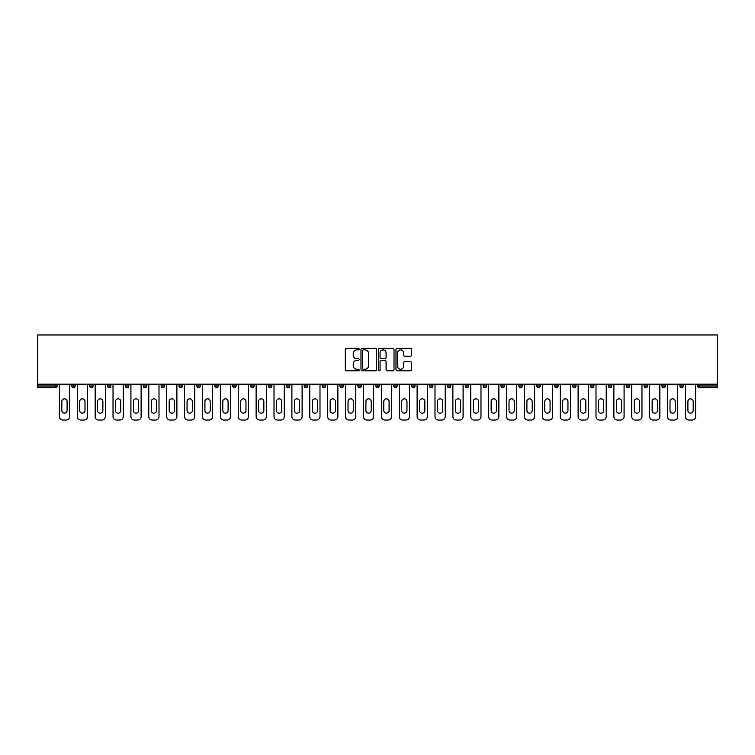 <?xml version="1.0" encoding="UTF-8"?>
<svg xmlns="http://www.w3.org/2000/svg" width="755" height="755" viewBox="0 0 755 755"><rect width="100%" height="100%" fill="white"/><g stroke="black" fill="none" stroke-linecap="round" stroke-linejoin="round"><path stroke-width="1.13" d="M359.154 349.084A0.783 0.783 0 0 0 358.37 348.3L346.403 348.3A1.123 1.123 0 0 0 345.28 349.423L345.28 369.686A1.123 1.123 0 0 0 346.403 370.809L358.37 370.809A0.783 0.783 0 0 0 359.154 370.025A0.783 0.783 0 0 0 358.37 369.233L356.822 369.233A3.605 3.605 0 0 1 353.217 365.637L353.217 363.948A3.605 3.605 0 0 1 356.822 360.343L358.37 360.343A0.783 0.783 0 0 0 359.154 359.559A0.783 0.783 0 0 0 358.37 358.767L356.822 358.767A3.605 3.605 0 0 1 353.217 355.161L353.217 353.482A3.605 3.605 0 0 1 356.822 349.876L358.37 349.876A0.783 0.783 0 0 0 359.154 349.084M410.39 356.237A1.123 1.123 0 0 0 411.522 355.105L411.522 349.423A1.123 1.123 0 0 0 410.39 348.3L397.111 348.3A1.123 1.123 0 0 0 395.988 349.423L395.988 369.686A1.123 1.123 0 0 0 397.111 370.809L410.39 370.809A1.123 1.123 0 0 0 411.522 369.686L411.522 362.815A1.123 1.123 0 0 0 410.39 361.692L404.708 361.692A1.123 1.123 0 0 0 403.585 362.815L403.585 366.222A3.011 3.011 0 0 1 400.575 369.233A3.011 3.011 0 0 1 397.564 366.222L397.564 352.887A3.011 3.011 0 0 1 400.575 349.876A3.011 3.011 0 0 1 403.585 352.887L403.585 355.105A1.123 1.123 0 0 0 404.708 356.237L410.39 356.237M717.25 384.153L37.75 384.153L37.75 334.956L717.25 334.956L717.25 387.702L699.479 387.702A1.718 1.718 0 0 1 697.762 385.984L697.762 384.153M376.518 349.423A1.123 1.123 0 0 0 375.386 348.3L362.107 348.3A1.123 1.123 0 0 0 360.984 349.423L360.984 369.686A1.123 1.123 0 0 0 362.107 370.809L375.386 370.809A1.123 1.123 0 0 0 376.518 369.686L376.518 349.423M379.614 348.3L392.893 348.3A1.123 1.123 0 0 1 394.016 349.423L394.016 369.686A1.123 1.123 0 0 1 392.893 370.809L387.211 370.809A1.123 1.123 0 0 1 386.079 369.686L386.079 361.466A1.123 1.123 0 0 0 384.956 360.343L381.19 360.343A1.123 1.123 0 0 0 380.058 361.466L380.058 370.025A0.783 0.783 0 0 1 379.274 370.809A0.783 0.783 0 0 1 378.481 370.025L378.481 349.423A1.123 1.123 0 0 1 379.614 348.3M57.238 384.153L57.238 385.984A1.718 1.718 0 0 1 55.521 387.702L37.75 387.702L37.75 385.984L55.521 385.984L55.521 384.153M37.75 384.153L37.75 385.984M71.687 385.984A1.718 1.718 0 0 0 73.414 387.702A1.718 1.718 0 0 0 75.132 385.984L75.132 384.153L75.132 385.984L71.687 385.984A1.718 1.718 0 0 0 73.414 387.702A1.718 1.718 0 0 1 71.687 385.984L71.687 384.153M55.521 387.702A1.718 1.718 0 0 0 57.238 385.984A1.718 1.718 0 0 1 55.521 387.702L55.521 385.984L57.238 385.984M89.581 384.153L89.581 385.984L89.581 384.153M93.016 384.153L93.016 385.984L93.016 384.153M107.465 385.984A1.718 1.718 0 0 0 109.182 387.702A1.718 1.718 0 0 0 110.909 385.984A1.718 1.718 0 0 1 109.182 387.702A1.718 1.718 0 0 0 110.909 385.984L110.909 384.153L110.909 385.984L107.465 385.984A1.718 1.718 0 0 0 109.182 387.702A1.718 1.718 0 0 1 107.465 385.984L107.465 384.153M125.349 384.153L125.349 385.984L125.349 384.153M128.794 384.153L128.794 385.984A1.718 1.718 0 0 1 127.076 387.702A1.718 1.718 0 0 1 125.349 385.984A1.718 1.718 0 0 0 127.076 387.702A1.718 1.718 0 0 0 128.794 385.984A1.718 1.718 0 0 1 127.076 387.702A1.718 1.718 0 0 1 125.349 385.984L128.794 385.984M143.242 385.984A1.718 1.718 0 0 0 144.96 387.702A1.718 1.718 0 0 0 146.678 385.984A1.718 1.718 0 0 1 144.96 387.702A1.718 1.718 0 0 0 146.678 385.984L146.678 384.153L146.678 385.984L143.242 385.984A1.718 1.718 0 0 0 144.96 387.702A1.718 1.718 0 0 1 143.242 385.984L143.242 384.153M164.571 384.153L164.571 385.984A1.718 1.718 0 0 1 162.844 387.702A1.718 1.718 0 0 1 161.126 385.984L161.126 384.153M180.738 387.702A1.718 1.718 0 0 0 182.455 385.984L182.455 384.153L182.455 385.984A1.718 1.718 0 0 1 180.738 387.702A1.718 1.718 0 0 1 179.02 385.984L179.02 384.153M200.339 384.153L200.339 385.984A1.718 1.718 0 0 1 198.622 387.702A1.718 1.718 0 0 1 196.904 385.984L196.904 384.153M218.233 384.153L218.233 385.984A1.718 1.718 0 0 1 216.515 387.702A1.718 1.718 0 0 1 214.788 385.984L214.788 384.153M232.682 384.153L232.682 385.984L232.682 384.153M236.117 384.153L236.117 385.984L236.117 384.153M254.01 384.153L254.01 385.984A1.718 1.718 0 0 1 252.283 387.702A1.718 1.718 0 0 1 250.566 385.984L250.566 384.153M268.45 384.153L268.45 385.984L268.45 384.153M271.894 384.153L271.894 385.984A1.718 1.718 0 0 1 270.177 387.702A1.718 1.718 0 0 1 268.45 385.984L271.894 385.984A1.718 1.718 0 0 1 270.177 387.702M289.778 384.153L289.778 385.984L286.343 385.984A1.718 1.718 0 0 0 288.061 387.702A1.718 1.718 0 0 1 286.343 385.984L286.343 384.153M307.672 384.153L307.672 385.984A1.718 1.718 0 0 1 305.945 387.702A1.718 1.718 0 0 1 304.227 385.984L304.227 384.153M325.556 384.153L325.556 385.984A1.718 1.718 0 0 1 323.838 387.702A1.718 1.718 0 0 1 322.121 385.984L322.121 384.153M340.005 384.153L340.005 385.984L340.005 384.153M343.44 384.153L343.44 385.984A1.718 1.718 0 0 1 341.722 387.702A1.718 1.718 0 0 1 340.005 385.984L343.44 385.984A1.718 1.718 0 0 1 341.722 387.702M359.616 387.702A1.718 1.718 0 0 0 361.334 385.984L361.334 384.153L361.334 385.984A1.718 1.718 0 0 1 359.616 387.702A1.718 1.718 0 0 1 357.889 385.984L357.889 384.153M379.218 384.153L379.218 385.984A1.718 1.718 0 0 1 377.5 387.702A1.718 1.718 0 0 1 375.782 385.984L375.782 384.153M397.111 384.153L397.111 385.984A1.718 1.718 0 0 1 395.384 387.702A1.718 1.718 0 0 1 393.666 385.984L393.666 384.153M411.56 384.153L411.56 385.984L411.56 384.153M414.995 384.153L414.995 385.984A1.718 1.718 0 0 1 413.278 387.702A1.718 1.718 0 0 1 411.56 385.984L414.995 385.984A1.718 1.718 0 0 1 413.278 387.702M429.444 384.153L429.444 385.984L429.444 384.153M432.879 384.153L432.879 385.984A1.718 1.718 0 0 1 431.162 387.702A1.718 1.718 0 0 1 429.444 385.984L432.879 385.984A1.718 1.718 0 0 1 431.162 387.702M447.328 384.153L447.328 385.984L447.328 384.153M450.773 384.153L450.773 385.984L450.773 384.153M465.222 384.153L465.222 385.984L465.222 384.153M468.657 384.153L468.657 385.984L468.657 384.153M486.55 384.153L486.55 385.984A1.718 1.718 0 0 1 484.823 387.702A1.718 1.718 0 0 1 483.106 385.984L483.106 384.153M504.434 384.153L504.434 385.984L500.99 385.984A1.718 1.718 0 0 0 502.717 387.702A1.718 1.718 0 0 1 500.99 385.984L500.99 384.153M522.318 384.153L522.318 385.984A1.718 1.718 0 0 1 520.601 387.702A1.718 1.718 0 0 1 518.883 385.984L518.883 384.153M536.767 384.153L536.767 385.984L536.767 384.153M540.212 384.153L540.212 385.984L540.212 384.153M558.096 384.153L558.096 385.984A1.718 1.718 0 0 1 556.378 387.702A1.718 1.718 0 0 1 554.661 385.984L554.661 384.153M575.98 384.153L575.98 385.984L572.545 385.984A1.718 1.718 0 0 0 574.262 387.702A1.718 1.718 0 0 1 572.545 385.984L572.545 384.153M593.874 384.153L593.874 385.984A1.718 1.718 0 0 1 592.156 387.702A1.718 1.718 0 0 1 590.429 385.984L590.429 384.153M611.758 384.153L611.758 385.984L608.322 385.984A1.718 1.718 0 0 0 610.04 387.702A1.718 1.718 0 0 1 608.322 385.984L608.322 384.153M629.651 384.153L629.651 385.984A1.718 1.718 0 0 1 627.924 387.702A1.718 1.718 0 0 1 626.206 385.984L626.206 384.153M647.535 384.153L647.535 385.984L644.091 385.984A1.718 1.718 0 0 0 645.818 387.702A1.718 1.718 0 0 1 644.091 385.984L644.091 384.153M665.419 384.153L665.419 385.984A1.718 1.718 0 0 1 663.702 387.702A1.718 1.718 0 0 1 661.984 385.984L661.984 384.153M683.313 384.153L683.313 385.984L679.868 385.984A1.718 1.718 0 0 0 681.586 387.702A1.718 1.718 0 0 1 679.868 385.984L679.868 384.153M91.298 387.702A1.718 1.718 0 0 1 89.581 385.984L93.016 385.984A1.718 1.718 0 0 1 91.298 387.702A1.718 1.718 0 0 0 93.016 385.984A1.718 1.718 0 0 1 91.298 387.702M234.399 387.702A1.718 1.718 0 0 1 232.682 385.984L236.117 385.984A1.718 1.718 0 0 1 234.399 387.702A1.718 1.718 0 0 0 236.117 385.984M288.061 387.702A1.718 1.718 0 0 0 289.778 385.984A1.718 1.718 0 0 1 288.061 387.702A1.718 1.718 0 0 1 286.343 385.984M449.055 387.702A1.718 1.718 0 0 1 447.328 385.984A1.718 1.718 0 0 0 449.055 387.702A1.718 1.718 0 0 0 450.773 385.984A1.718 1.718 0 0 1 449.055 387.702A1.718 1.718 0 0 1 447.328 385.984L450.773 385.984M466.939 387.702A1.718 1.718 0 0 1 465.222 385.984A1.718 1.718 0 0 0 466.939 387.702A1.718 1.718 0 0 0 468.657 385.984A1.718 1.718 0 0 1 466.939 387.702A1.718 1.718 0 0 1 465.222 385.984L468.657 385.984A1.718 1.718 0 0 1 466.939 387.702M504.434 385.984A1.718 1.718 0 0 1 502.717 387.702A1.718 1.718 0 0 0 504.434 385.984A1.718 1.718 0 0 1 502.717 387.702A1.718 1.718 0 0 1 500.99 385.984M538.485 387.702A1.718 1.718 0 0 1 536.767 385.984A1.718 1.718 0 0 0 538.485 387.702A1.718 1.718 0 0 0 540.212 385.984A1.718 1.718 0 0 1 538.485 387.702A1.718 1.718 0 0 1 536.767 385.984L540.212 385.984M574.262 387.702A1.718 1.718 0 0 0 575.98 385.984A1.718 1.718 0 0 1 574.262 387.702A1.718 1.718 0 0 1 572.545 385.984M611.758 385.984A1.718 1.718 0 0 1 610.04 387.702A1.718 1.718 0 0 0 611.758 385.984A1.718 1.718 0 0 1 610.04 387.702A1.718 1.718 0 0 1 608.322 385.984M645.818 387.702A1.718 1.718 0 0 0 647.535 385.984A1.718 1.718 0 0 1 645.818 387.702A1.718 1.718 0 0 1 644.091 385.984M663.702 387.702A1.718 1.718 0 0 0 665.419 385.984A1.718 1.718 0 0 1 663.702 387.702M681.586 387.702A1.718 1.718 0 0 0 683.313 385.984A1.718 1.718 0 0 1 681.586 387.702A1.718 1.718 0 0 1 679.868 385.984M699.479 384.153L699.479 387.702A1.718 1.718 0 0 1 697.762 385.984L717.25 385.984M363.344 349.876A0.783 0.783 0 0 0 362.56 350.66L362.56 368.449A0.783 0.783 0 0 0 363.344 369.233L364.976 369.233A3.605 3.605 0 0 0 368.582 365.637L368.582 353.482A3.605 3.605 0 0 0 364.976 349.876L363.344 349.876M386.079 352.944A3.011 3.011 0 0 0 383.068 349.933A3.011 3.011 0 0 0 380.058 352.944L380.058 357.643A1.123 1.123 0 0 0 381.19 358.767L384.956 358.767A1.123 1.123 0 0 0 386.079 357.643L386.079 352.944M67.101 401.462A2.633 2.633 0 0 0 64.468 398.829A2.633 2.633 0 0 0 61.825 401.462A2.633 2.633 0 0 1 64.468 398.829A2.633 2.633 0 0 1 67.101 401.462L67.101 410.522A2.633 2.633 0 0 1 64.468 413.164A2.633 2.633 0 0 1 61.825 410.522A2.633 2.633 0 0 0 64.468 413.164A2.633 2.633 0 0 0 67.101 410.522M59.362 384.153L59.362 416.6L59.362 384.153M62.807 420.044L66.129 420.044L62.807 420.044A3.435 3.435 0 0 1 59.362 416.6M69.573 384.153L69.573 416.6L69.573 384.153M61.825 410.522L61.825 401.462M66.129 420.044A3.435 3.435 0 0 0 69.573 416.6M84.994 401.462A2.633 2.633 0 0 0 82.352 398.829A2.633 2.633 0 0 0 79.719 401.462A2.633 2.633 0 0 1 82.352 398.829A2.633 2.633 0 0 1 84.994 401.462L84.994 410.522A2.633 2.633 0 0 1 82.352 413.164A2.633 2.633 0 0 1 79.719 410.522A2.633 2.633 0 0 0 82.352 413.164A2.633 2.633 0 0 0 84.994 410.522M77.255 384.153L77.255 416.6L77.255 384.153M80.691 420.044L84.013 420.044L80.691 420.044A3.435 3.435 0 0 1 77.255 416.6M87.457 384.153L87.457 416.6L87.457 384.153M102.878 401.462A2.633 2.633 0 0 0 100.245 398.829A2.633 2.633 0 0 0 97.603 401.462A2.633 2.633 0 0 1 100.245 398.829A2.633 2.633 0 0 1 102.878 401.462L102.878 410.522A2.633 2.633 0 0 1 100.245 413.164A2.633 2.633 0 0 1 97.603 410.522A2.633 2.633 0 0 0 100.245 413.164A2.633 2.633 0 0 0 102.878 410.522M95.139 384.153L95.139 416.6L95.139 384.153M98.575 420.044L101.906 420.044L98.575 420.044A3.435 3.435 0 0 1 95.139 416.6M105.341 384.153L105.341 416.6L105.341 384.153M120.762 401.462A2.633 2.633 0 0 0 118.129 398.829A2.633 2.633 0 0 0 115.496 401.462A2.633 2.633 0 0 1 118.129 398.829A2.633 2.633 0 0 1 120.762 401.462L120.762 410.522A2.633 2.633 0 0 1 118.129 413.164A2.633 2.633 0 0 1 115.496 410.522A2.633 2.633 0 0 0 118.129 413.164A2.633 2.633 0 0 0 120.762 410.522M113.023 384.153L113.023 416.6L113.023 384.153M116.468 420.044L119.79 420.044L116.468 420.044A3.435 3.435 0 0 1 113.023 416.6M123.235 384.153L123.235 416.6L123.235 384.153M138.656 401.462A2.633 2.633 0 0 0 136.013 398.829A2.633 2.633 0 0 0 133.38 401.462A2.633 2.633 0 0 1 136.013 398.829A2.633 2.633 0 0 1 138.656 401.462L138.656 410.522A2.633 2.633 0 0 1 136.013 413.164A2.633 2.633 0 0 1 133.38 410.522A2.633 2.633 0 0 0 136.013 413.164A2.633 2.633 0 0 0 138.656 410.522M130.917 384.153L130.917 416.6L130.917 384.153M134.352 420.044L137.684 420.044L134.352 420.044A3.435 3.435 0 0 1 130.917 416.6M141.119 384.153L141.119 416.6L141.119 384.153M156.54 401.462A2.633 2.633 0 0 0 153.907 398.829A2.633 2.633 0 0 0 151.264 401.462A2.633 2.633 0 0 1 153.907 398.829A2.633 2.633 0 0 1 156.54 401.462L156.54 410.522A2.633 2.633 0 0 1 153.907 413.164A2.633 2.633 0 0 1 151.264 410.522A2.633 2.633 0 0 0 153.907 413.164A2.633 2.633 0 0 0 156.54 410.522M148.801 384.153L148.801 416.6L148.801 384.153M152.246 420.044L155.568 420.044L152.246 420.044A3.435 3.435 0 0 1 148.801 416.6M159.003 384.153L159.003 416.6L159.003 384.153M79.719 410.522L79.719 401.462M84.013 420.044A3.435 3.435 0 0 0 87.457 416.6M97.603 410.522L97.603 401.462M101.906 420.044A3.435 3.435 0 0 0 105.341 416.6M115.496 410.522L115.496 401.462M119.79 420.044A3.435 3.435 0 0 0 123.235 416.6M133.38 410.522L133.38 401.462M137.684 420.044A3.435 3.435 0 0 0 141.119 416.6M151.264 410.522L151.264 401.462M155.568 420.044A3.435 3.435 0 0 0 159.003 416.6M174.433 401.462A2.633 2.633 0 0 0 171.791 398.829A2.633 2.633 0 0 0 169.158 401.462A2.633 2.633 0 0 1 171.791 398.829A2.633 2.633 0 0 1 174.433 401.462L174.433 410.522A2.633 2.633 0 0 1 171.791 413.164A2.633 2.633 0 0 1 169.158 410.522A2.633 2.633 0 0 0 171.791 413.164A2.633 2.633 0 0 0 174.433 410.522M166.695 384.153L166.695 416.6L166.695 384.153M170.13 420.044L173.452 420.044L170.13 420.044A3.435 3.435 0 0 1 166.695 416.6M176.897 384.153L176.897 416.6L176.897 384.153M169.158 410.522L169.158 401.462M173.452 420.044A3.435 3.435 0 0 0 176.897 416.6M192.317 401.462A2.633 2.633 0 0 0 189.684 398.829A2.633 2.633 0 0 0 187.042 401.462A2.633 2.633 0 0 1 189.684 398.829A2.633 2.633 0 0 1 192.317 401.462L192.317 410.522A2.633 2.633 0 0 1 189.684 413.164A2.633 2.633 0 0 1 187.042 410.522A2.633 2.633 0 0 0 189.684 413.164A2.633 2.633 0 0 0 192.317 410.522M184.579 384.153L184.579 416.6L184.579 384.153M188.014 420.044L191.345 420.044L188.014 420.044A3.435 3.435 0 0 1 184.579 416.6M194.781 384.153L194.781 416.6L194.781 384.153M187.042 410.522L187.042 401.462M191.345 420.044A3.435 3.435 0 0 0 194.781 416.6M210.201 401.462A2.633 2.633 0 0 0 207.568 398.829A2.633 2.633 0 0 0 204.926 401.462A2.633 2.633 0 0 1 207.568 398.829A2.633 2.633 0 0 1 210.201 401.462L210.201 410.522A2.633 2.633 0 0 1 207.568 413.164A2.633 2.633 0 0 1 204.926 410.522A2.633 2.633 0 0 0 207.568 413.164A2.633 2.633 0 0 0 210.201 410.522M202.463 384.153L202.463 416.6L202.463 384.153M205.907 420.044L209.229 420.044L205.907 420.044A3.435 3.435 0 0 1 202.463 416.6M212.674 384.153L212.674 416.6L212.674 384.153M204.926 410.522L204.926 401.462M209.229 420.044A3.435 3.435 0 0 0 212.674 416.6M228.095 401.462A2.633 2.633 0 0 0 225.452 398.829A2.633 2.633 0 0 0 222.819 401.462A2.633 2.633 0 0 1 225.452 398.829A2.633 2.633 0 0 1 228.095 401.462L228.095 410.522A2.633 2.633 0 0 1 225.452 413.164A2.633 2.633 0 0 1 222.819 410.522A2.633 2.633 0 0 0 225.452 413.164A2.633 2.633 0 0 0 228.095 410.522M220.356 384.153L220.356 416.6L220.356 384.153M223.791 420.044L227.113 420.044L223.791 420.044A3.435 3.435 0 0 1 220.356 416.6M230.558 384.153L230.558 416.6L230.558 384.153M222.819 410.522L222.819 401.462M227.113 420.044A3.435 3.435 0 0 0 230.558 416.6M245.979 401.462A2.633 2.633 0 0 0 243.346 398.829A2.633 2.633 0 0 0 240.703 401.462A2.633 2.633 0 0 1 243.346 398.829A2.633 2.633 0 0 1 245.979 401.462L245.979 410.522A2.633 2.633 0 0 1 243.346 413.164A2.633 2.633 0 0 1 240.703 410.522A2.633 2.633 0 0 0 243.346 413.164A2.633 2.633 0 0 0 245.979 410.522M238.24 384.153L238.24 416.6L238.24 384.153M241.685 420.044L245.007 420.044L241.685 420.044A3.435 3.435 0 0 1 238.24 416.6M248.442 384.153L248.442 416.6L248.442 384.153M240.703 410.522L240.703 401.462M245.007 420.044A3.435 3.435 0 0 0 248.442 416.6M263.873 401.462A2.633 2.633 0 0 0 261.23 398.829A2.633 2.633 0 0 0 258.597 401.462A2.633 2.633 0 0 1 261.23 398.829A2.633 2.633 0 0 1 263.873 401.462L263.873 410.522A2.633 2.633 0 0 1 261.23 413.164A2.633 2.633 0 0 1 258.597 410.522A2.633 2.633 0 0 0 261.23 413.164A2.633 2.633 0 0 0 263.873 410.522M256.124 384.153L256.124 416.6L256.124 384.153M259.569 420.044L262.891 420.044L259.569 420.044A3.435 3.435 0 0 1 256.124 416.6M266.336 384.153L266.336 416.6L266.336 384.153M258.597 410.522L258.597 401.462M262.891 420.044A3.435 3.435 0 0 0 266.336 416.6M281.757 401.462A2.633 2.633 0 0 0 279.114 398.829A2.633 2.633 0 0 0 276.481 401.462A2.633 2.633 0 0 1 279.114 398.829A2.633 2.633 0 0 1 281.757 401.462L281.757 410.522A2.633 2.633 0 0 1 279.114 413.164A2.633 2.633 0 0 1 276.481 410.522A2.633 2.633 0 0 0 279.114 413.164A2.633 2.633 0 0 0 281.757 410.522M274.018 384.153L274.018 416.6L274.018 384.153M277.453 420.044L280.784 420.044L277.453 420.044A3.435 3.435 0 0 1 274.018 416.6M284.22 384.153L284.22 416.6L284.22 384.153M276.481 410.522L276.481 401.462M280.784 420.044A3.435 3.435 0 0 0 284.22 416.6M299.641 401.462A2.633 2.633 0 0 0 297.008 398.829A2.633 2.633 0 0 0 294.365 401.462A2.633 2.633 0 0 1 297.008 398.829A2.633 2.633 0 0 1 299.641 401.462L299.641 410.522A2.633 2.633 0 0 1 297.008 413.164A2.633 2.633 0 0 1 294.365 410.522A2.633 2.633 0 0 0 297.008 413.164A2.633 2.633 0 0 0 299.641 410.522M291.902 384.153L291.902 416.6L291.902 384.153M295.347 420.044L298.669 420.044L295.347 420.044A3.435 3.435 0 0 1 291.902 416.6M302.104 384.153L302.104 416.6L302.104 384.153M294.365 410.522L294.365 401.462M298.669 420.044A3.435 3.435 0 0 0 302.104 416.6M317.534 401.462A2.633 2.633 0 0 0 314.892 398.829A2.633 2.633 0 0 0 312.259 401.462A2.633 2.633 0 0 1 314.892 398.829A2.633 2.633 0 0 1 317.534 401.462L317.534 410.522A2.633 2.633 0 0 1 314.892 413.164A2.633 2.633 0 0 1 312.259 410.522A2.633 2.633 0 0 0 314.892 413.164A2.633 2.633 0 0 0 317.534 410.522M309.795 384.153L309.795 416.6L309.795 384.153M313.231 420.044L316.553 420.044L313.231 420.044A3.435 3.435 0 0 1 309.795 416.6M319.997 384.153L319.997 416.6L319.997 384.153M312.259 410.522L312.259 401.462M316.553 420.044A3.435 3.435 0 0 0 319.997 416.6M335.418 401.462A2.633 2.633 0 0 0 332.785 398.829A2.633 2.633 0 0 0 330.143 401.462A2.633 2.633 0 0 1 332.785 398.829A2.633 2.633 0 0 1 335.418 401.462L335.418 410.522A2.633 2.633 0 0 1 332.785 413.164A2.633 2.633 0 0 1 330.143 410.522A2.633 2.633 0 0 0 332.785 413.164A2.633 2.633 0 0 0 335.418 410.522M327.679 384.153L327.679 416.6L327.679 384.153M331.115 420.044L334.446 420.044L331.115 420.044A3.435 3.435 0 0 1 327.679 416.6M337.881 384.153L337.881 416.6L337.881 384.153M330.143 410.522L330.143 401.462M334.446 420.044A3.435 3.435 0 0 0 337.881 416.6M353.302 401.462A2.633 2.633 0 0 0 350.669 398.829A2.633 2.633 0 0 0 348.027 401.462A2.633 2.633 0 0 1 350.669 398.829A2.633 2.633 0 0 1 353.302 401.462L353.302 410.522A2.633 2.633 0 0 1 350.669 413.164A2.633 2.633 0 0 1 348.027 410.522A2.633 2.633 0 0 0 350.669 413.164A2.633 2.633 0 0 0 353.302 410.522M345.564 384.153L345.564 416.6L345.564 384.153M349.008 420.044L352.33 420.044L349.008 420.044A3.435 3.435 0 0 1 345.564 416.6M355.775 384.153L355.775 416.6L355.775 384.153M348.027 410.522L348.027 401.462M352.33 420.044A3.435 3.435 0 0 0 355.775 416.6M371.196 401.462A2.633 2.633 0 0 0 368.553 398.829A2.633 2.633 0 0 0 365.92 401.462A2.633 2.633 0 0 1 368.553 398.829A2.633 2.633 0 0 1 371.196 401.462L371.196 410.522A2.633 2.633 0 0 1 368.553 413.164A2.633 2.633 0 0 1 365.92 410.522A2.633 2.633 0 0 0 368.553 413.164A2.633 2.633 0 0 0 371.196 410.522M363.457 384.153L363.457 416.6L363.457 384.153M366.892 420.044L370.214 420.044L366.892 420.044A3.435 3.435 0 0 1 363.457 416.6M373.659 384.153L373.659 416.6L373.659 384.153M365.92 410.522L365.92 401.462M370.214 420.044A3.435 3.435 0 0 0 373.659 416.6M389.08 401.462A2.633 2.633 0 0 0 386.447 398.829A2.633 2.633 0 0 0 383.804 401.462A2.633 2.633 0 0 1 386.447 398.829A2.633 2.633 0 0 1 389.08 401.462L389.08 410.522A2.633 2.633 0 0 1 386.447 413.164A2.633 2.633 0 0 1 383.804 410.522A2.633 2.633 0 0 0 386.447 413.164A2.633 2.633 0 0 0 389.08 410.522M381.341 384.153L381.341 416.6L381.341 384.153M384.786 420.044L388.108 420.044L384.786 420.044A3.435 3.435 0 0 1 381.341 416.6M391.543 384.153L391.543 416.6L391.543 384.153M383.804 410.522L383.804 401.462M388.108 420.044A3.435 3.435 0 0 0 391.543 416.6M406.973 401.462A2.633 2.633 0 0 0 404.331 398.829A2.633 2.633 0 0 0 401.698 401.462A2.633 2.633 0 0 1 404.331 398.829A2.633 2.633 0 0 1 406.973 401.462L406.973 410.522A2.633 2.633 0 0 1 404.331 413.164A2.633 2.633 0 0 1 401.698 410.522A2.633 2.633 0 0 0 404.331 413.164A2.633 2.633 0 0 0 406.973 410.522M399.225 384.153L399.225 416.6L399.225 384.153M402.67 420.044L405.992 420.044L402.67 420.044A3.435 3.435 0 0 1 399.225 416.6M409.436 384.153L409.436 416.6L409.436 384.153M401.698 410.522L401.698 401.462M405.992 420.044A3.435 3.435 0 0 0 409.436 416.6M424.857 401.462A2.633 2.633 0 0 0 422.215 398.829A2.633 2.633 0 0 0 419.582 401.462A2.633 2.633 0 0 1 422.215 398.829A2.633 2.633 0 0 1 424.857 401.462L424.857 410.522A2.633 2.633 0 0 1 422.215 413.164A2.633 2.633 0 0 1 419.582 410.522A2.633 2.633 0 0 0 422.215 413.164A2.633 2.633 0 0 0 424.857 410.522M417.119 384.153L417.119 416.6L417.119 384.153M420.554 420.044L423.885 420.044L420.554 420.044A3.435 3.435 0 0 1 417.119 416.6M427.321 384.153L427.321 416.6L427.321 384.153M419.582 410.522L419.582 401.462M423.885 420.044A3.435 3.435 0 0 0 427.321 416.6M442.741 401.462A2.633 2.633 0 0 0 440.108 398.829A2.633 2.633 0 0 0 437.466 401.462A2.633 2.633 0 0 1 440.108 398.829A2.633 2.633 0 0 1 442.741 401.462L442.741 410.522A2.633 2.633 0 0 1 440.108 413.164A2.633 2.633 0 0 1 437.466 410.522A2.633 2.633 0 0 0 440.108 413.164A2.633 2.633 0 0 0 442.741 410.522M435.003 384.153L435.003 416.6L435.003 384.153M438.447 420.044L441.769 420.044L438.447 420.044A3.435 3.435 0 0 1 435.003 416.6M445.205 384.153L445.205 416.6L445.205 384.153M437.466 410.522L437.466 401.462M441.769 420.044A3.435 3.435 0 0 0 445.205 416.6M460.635 401.462A2.633 2.633 0 0 0 457.992 398.829A2.633 2.633 0 0 0 455.359 401.462A2.633 2.633 0 0 1 457.992 398.829A2.633 2.633 0 0 1 460.635 401.462L460.635 410.522A2.633 2.633 0 0 1 457.992 413.164A2.633 2.633 0 0 1 455.359 410.522A2.633 2.633 0 0 0 457.992 413.164A2.633 2.633 0 0 0 460.635 410.522M452.896 384.153L452.896 416.6L452.896 384.153M456.331 420.044L459.653 420.044L456.331 420.044A3.435 3.435 0 0 1 452.896 416.6M463.098 384.153L463.098 416.6L463.098 384.153M455.359 410.522L455.359 401.462M459.653 420.044A3.435 3.435 0 0 0 463.098 416.6M478.519 401.462A2.633 2.633 0 0 0 475.886 398.829A2.633 2.633 0 0 0 473.243 401.462A2.633 2.633 0 0 1 475.886 398.829A2.633 2.633 0 0 1 478.519 401.462L478.519 410.522A2.633 2.633 0 0 1 475.886 413.164A2.633 2.633 0 0 1 473.243 410.522A2.633 2.633 0 0 0 475.886 413.164A2.633 2.633 0 0 0 478.519 410.522M470.78 384.153L470.78 416.6L470.78 384.153M474.216 420.044L477.547 420.044L474.216 420.044A3.435 3.435 0 0 1 470.78 416.6M480.982 384.153L480.982 416.6L480.982 384.153M473.243 410.522L473.243 401.462M477.547 420.044A3.435 3.435 0 0 0 480.982 416.6M496.403 401.462A2.633 2.633 0 0 0 493.77 398.829A2.633 2.633 0 0 0 491.127 401.462A2.633 2.633 0 0 1 493.77 398.829A2.633 2.633 0 0 1 496.403 401.462L496.403 410.522A2.633 2.633 0 0 1 493.77 413.164A2.633 2.633 0 0 1 491.127 410.522A2.633 2.633 0 0 0 493.77 413.164A2.633 2.633 0 0 0 496.403 410.522M488.664 384.153L488.664 416.6L488.664 384.153M492.109 420.044L495.431 420.044L492.109 420.044A3.435 3.435 0 0 1 488.664 416.6M498.876 384.153L498.876 416.6L498.876 384.153M491.127 410.522L491.127 401.462M495.431 420.044A3.435 3.435 0 0 0 498.876 416.6M514.297 401.462A2.633 2.633 0 0 0 511.654 398.829A2.633 2.633 0 0 0 509.021 401.462A2.633 2.633 0 0 1 511.654 398.829A2.633 2.633 0 0 1 514.297 401.462L514.297 410.522A2.633 2.633 0 0 1 511.654 413.164A2.633 2.633 0 0 1 509.021 410.522A2.633 2.633 0 0 0 511.654 413.164A2.633 2.633 0 0 0 514.297 410.522M506.558 384.153L506.558 416.6L506.558 384.153M509.993 420.044L513.315 420.044L509.993 420.044A3.435 3.435 0 0 1 506.558 416.6M516.76 384.153L516.76 416.6L516.76 384.153M509.021 410.522L509.021 401.462M513.315 420.044A3.435 3.435 0 0 0 516.76 416.6M532.181 401.462A2.633 2.633 0 0 0 529.548 398.829A2.633 2.633 0 0 0 526.905 401.462A2.633 2.633 0 0 1 529.548 398.829A2.633 2.633 0 0 1 532.181 401.462L532.181 410.522A2.633 2.633 0 0 1 529.548 413.164A2.633 2.633 0 0 1 526.905 410.522A2.633 2.633 0 0 0 529.548 413.164A2.633 2.633 0 0 0 532.181 410.522M524.442 384.153L524.442 416.6L524.442 384.153M527.887 420.044L531.209 420.044L527.887 420.044A3.435 3.435 0 0 1 524.442 416.6M534.644 384.153L534.644 416.6L534.644 384.153M526.905 410.522L526.905 401.462M531.209 420.044A3.435 3.435 0 0 0 534.644 416.6M550.074 401.462A2.633 2.633 0 0 0 547.432 398.829A2.633 2.633 0 0 0 544.799 401.462A2.633 2.633 0 0 1 547.432 398.829A2.633 2.633 0 0 1 550.074 401.462L550.074 410.522A2.633 2.633 0 0 1 547.432 413.164A2.633 2.633 0 0 1 544.799 410.522A2.633 2.633 0 0 0 547.432 413.164A2.633 2.633 0 0 0 550.074 410.522M542.326 384.153L542.326 416.6L542.326 384.153M545.771 420.044L549.093 420.044L545.771 420.044A3.435 3.435 0 0 1 542.326 416.6M552.537 384.153L552.537 416.6L552.537 384.153M544.799 410.522L544.799 401.462M549.093 420.044A3.435 3.435 0 0 0 552.537 416.6M567.958 401.462A2.633 2.633 0 0 0 565.316 398.829A2.633 2.633 0 0 0 562.683 401.462A2.633 2.633 0 0 1 565.316 398.829A2.633 2.633 0 0 1 567.958 401.462L567.958 410.522A2.633 2.633 0 0 1 565.316 413.164A2.633 2.633 0 0 1 562.683 410.522A2.633 2.633 0 0 0 565.316 413.164A2.633 2.633 0 0 0 567.958 410.522M560.219 384.153L560.219 416.6L560.219 384.153M563.655 420.044L566.986 420.044L563.655 420.044A3.435 3.435 0 0 1 560.219 416.6M570.421 384.153L570.421 416.6L570.421 384.153M562.683 410.522L562.683 401.462M566.986 420.044A3.435 3.435 0 0 0 570.421 416.6M585.842 401.462A2.633 2.633 0 0 0 583.209 398.829A2.633 2.633 0 0 0 580.567 401.462A2.633 2.633 0 0 1 583.209 398.829A2.633 2.633 0 0 1 585.842 401.462L585.842 410.522A2.633 2.633 0 0 1 583.209 413.164A2.633 2.633 0 0 1 580.567 410.522A2.633 2.633 0 0 0 583.209 413.164A2.633 2.633 0 0 0 585.842 410.522M578.103 384.153L578.103 416.6L578.103 384.153M581.548 420.044L584.87 420.044L581.548 420.044A3.435 3.435 0 0 1 578.103 416.6M588.305 384.153L588.305 416.6L588.305 384.153M580.567 410.522L580.567 401.462M584.87 420.044A3.435 3.435 0 0 0 588.305 416.6M603.736 401.462A2.633 2.633 0 0 0 601.093 398.829A2.633 2.633 0 0 0 598.46 401.462A2.633 2.633 0 0 1 601.093 398.829A2.633 2.633 0 0 1 603.736 401.462L603.736 410.522A2.633 2.633 0 0 1 601.093 413.164A2.633 2.633 0 0 1 598.46 410.522A2.633 2.633 0 0 0 601.093 413.164A2.633 2.633 0 0 0 603.736 410.522M595.997 384.153L595.997 416.6L595.997 384.153M599.432 420.044L602.754 420.044L599.432 420.044A3.435 3.435 0 0 1 595.997 416.6M606.199 384.153L606.199 416.6L606.199 384.153M598.46 410.522L598.46 401.462M602.754 420.044A3.435 3.435 0 0 0 606.199 416.6M621.62 401.462A2.633 2.633 0 0 0 618.987 398.829A2.633 2.633 0 0 0 616.344 401.462A2.633 2.633 0 0 1 618.987 398.829A2.633 2.633 0 0 1 621.62 401.462L621.62 410.522A2.633 2.633 0 0 1 618.987 413.164A2.633 2.633 0 0 1 616.344 410.522A2.633 2.633 0 0 0 618.987 413.164A2.633 2.633 0 0 0 621.62 410.522M613.881 384.153L613.881 416.6L613.881 384.153M617.316 420.044L620.648 420.044L617.316 420.044A3.435 3.435 0 0 1 613.881 416.6M624.083 384.153L624.083 416.6L624.083 384.153M616.344 410.522L616.344 401.462M620.648 420.044A3.435 3.435 0 0 0 624.083 416.6M639.504 401.462A2.633 2.633 0 0 0 636.871 398.829A2.633 2.633 0 0 0 634.238 401.462A2.633 2.633 0 0 1 636.871 398.829A2.633 2.633 0 0 1 639.504 401.462L639.504 410.522A2.633 2.633 0 0 1 636.871 413.164A2.633 2.633 0 0 1 634.238 410.522A2.633 2.633 0 0 0 636.871 413.164A2.633 2.633 0 0 0 639.504 410.522M631.765 384.153L631.765 416.6L631.765 384.153M635.21 420.044L638.532 420.044L635.21 420.044A3.435 3.435 0 0 1 631.765 416.6M641.976 384.153L641.976 416.6L641.976 384.153M634.238 410.522L634.238 401.462M638.532 420.044A3.435 3.435 0 0 0 641.976 416.6M657.397 401.462A2.633 2.633 0 0 0 654.755 398.829A2.633 2.633 0 0 0 652.122 401.462A2.633 2.633 0 0 1 654.755 398.829A2.633 2.633 0 0 1 657.397 401.462L657.397 410.522A2.633 2.633 0 0 1 654.755 413.164A2.633 2.633 0 0 1 652.122 410.522A2.633 2.633 0 0 0 654.755 413.164A2.633 2.633 0 0 0 657.397 410.522M649.659 384.153L649.659 416.6L649.659 384.153M653.094 420.044L656.425 420.044L653.094 420.044A3.435 3.435 0 0 1 649.659 416.6M659.861 384.153L659.861 416.6L659.861 384.153M652.122 410.522L652.122 401.462M656.425 420.044A3.435 3.435 0 0 0 659.861 416.6M675.281 401.462A2.633 2.633 0 0 0 672.648 398.829A2.633 2.633 0 0 0 670.006 401.462A2.633 2.633 0 0 1 672.648 398.829A2.633 2.633 0 0 1 675.281 401.462L675.281 410.522A2.633 2.633 0 0 1 672.648 413.164A2.633 2.633 0 0 1 670.006 410.522A2.633 2.633 0 0 0 672.648 413.164A2.633 2.633 0 0 0 675.281 410.522M667.543 384.153L667.543 416.6L667.543 384.153M670.987 420.044L674.309 420.044L670.987 420.044A3.435 3.435 0 0 1 667.543 416.6M677.745 384.153L677.745 416.6L677.745 384.153M670.006 410.522L670.006 401.462M674.309 420.044A3.435 3.435 0 0 0 677.745 416.6M693.175 401.462A2.633 2.633 0 0 0 690.532 398.829A2.633 2.633 0 0 0 687.899 401.462A2.633 2.633 0 0 1 690.532 398.829A2.633 2.633 0 0 1 693.175 401.462L693.175 410.522A2.633 2.633 0 0 1 690.532 413.164A2.633 2.633 0 0 1 687.899 410.522A2.633 2.633 0 0 0 690.532 413.164A2.633 2.633 0 0 0 693.175 410.522M685.427 384.153L685.427 416.6L685.427 384.153M688.871 420.044L692.193 420.044L688.871 420.044A3.435 3.435 0 0 1 685.427 416.6M695.638 384.153L695.638 416.6L695.638 384.153M687.899 410.522L687.899 401.462M692.193 420.044A3.435 3.435 0 0 0 695.638 416.6M73.414 387.702A1.718 1.718 0 0 0 75.132 385.984M162.844 387.702A1.718 1.718 0 0 0 164.571 385.984L161.126 385.984M182.455 385.984L179.02 385.984M198.622 387.702A1.718 1.718 0 0 0 200.339 385.984L196.904 385.984M216.515 387.702A1.718 1.718 0 0 0 218.233 385.984L214.788 385.984M252.283 387.702A1.718 1.718 0 0 0 254.01 385.984L250.566 385.984M305.945 387.702A1.718 1.718 0 0 0 307.672 385.984L304.227 385.984M323.838 387.702A1.718 1.718 0 0 0 325.556 385.984L322.121 385.984M361.334 385.984L357.889 385.984M377.5 387.702A1.718 1.718 0 0 0 379.218 385.984L375.782 385.984M395.384 387.702A1.718 1.718 0 0 0 397.111 385.984L393.666 385.984M484.823 387.702A1.718 1.718 0 0 0 486.55 385.984L483.106 385.984M520.601 387.702A1.718 1.718 0 0 0 522.318 385.984L518.883 385.984M556.378 387.702A1.718 1.718 0 0 0 558.096 385.984L554.661 385.984M592.156 387.702A1.718 1.718 0 0 0 593.874 385.984L590.429 385.984M627.924 387.702A1.718 1.718 0 0 0 629.651 385.984L626.206 385.984M665.419 385.984L661.984 385.984M699.479 387.702A1.718 1.718 0 0 1 697.762 385.984"/></g></svg>
